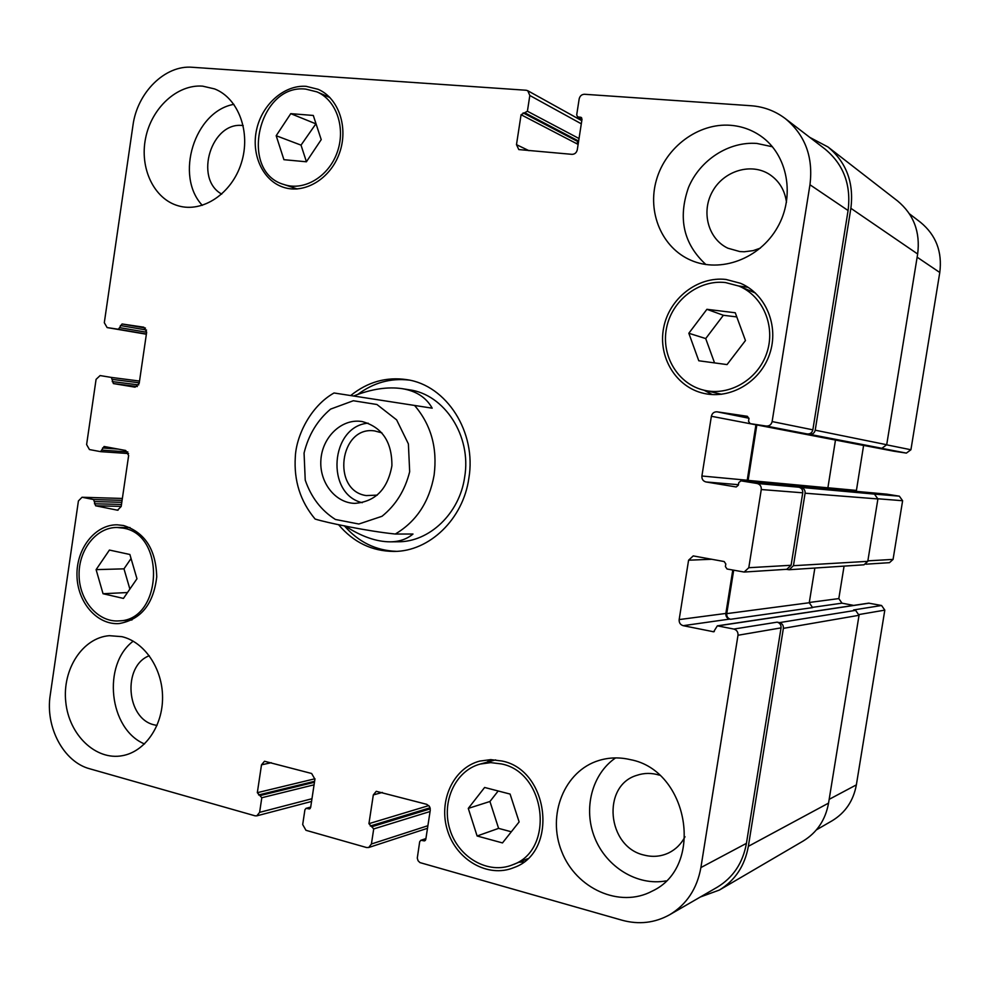 <?xml version="1.0" encoding="UTF-8"?>
<svg xmlns="http://www.w3.org/2000/svg" width="990" height="990" viewBox="0 0 990 990"><rect width="100%" height="100%" fill="white"/><g stroke="black" fill="none" stroke-linecap="round" stroke-linejoin="round"><path stroke-width="1.49" d="M368.169 423.163C330.289 426.158 325.24 494.134 362.266 502.697M381.905 432.865L374.579 430.91C339.582 425.589 331.229 490.656 366.226 495.582L377.277 495.124M362.229 421.567C382.152 427.123 392.052 441.862 391.904 465.758C387.672 489.258 375.272 501.806 354.692 503.378C335.016 502.895 319.089 482.019 320.909 459.632C322.406 437.233 341.253 418.931 360.781 421.369L362.229 421.567M432.185 408.177L334.026 392.981L432.185 408.177C426.232 397.473 416.221 390.976 402.15 388.662C387.82 386.558 371.795 388.934 354.074 395.814M334.026 392.981C310.13 406.42 296.146 436.417 295.317 456.86C293.77 480.744 300.378 501.472 315.117 519.045C326.787 522.745 368.082 531.296 395.295 534.031L412.991 534.031C406.915 539.142 399.304 541.74 390.171 541.839C376.237 541.765 361.189 536.456 345.052 525.925M396.384 551.343C375.841 550.564 358.479 542.037 344.31 525.777M357.836 394.404C373.428 382.722 390.518 377.957 409.105 380.086M350.918 395.369C367.748 381.905 386.372 376.658 406.791 379.653C446.527 385.184 476.796 432.197 468.839 478.343C463.134 519.206 429.375 551.504 394.045 551.43C371.968 551.294 353.467 542.359 338.518 524.626M402.15 388.662L409.105 389.763C444.597 394.329 471.735 436.107 464.657 477.131C459.583 513.476 429.363 542.173 397.819 541.778L390.171 541.839M893.76 451.193L906.37 453.098L910.924 449.757L939.782 272.485C942.406 251.794 935.996 235.076 920.552 222.342L909.439 213.815M856.276 491.374L863.602 445.401M865.928 564.189L889.49 562.667L893.067 559.399L902.62 500.73L899.353 496.176L886.693 494.146M853.665 605.397L841.983 603.17L838.815 598.591L844.074 566.119M816.428 829.855L832.07 820.809C845.336 812.778 853.429 800.799 856.362 784.872L884.812 610.125L881.57 605.496L868.688 603.145L717.342 625.841L713.666 631.781L683.199 625.68C680.316 624.777 678.967 622.747 679.165 619.579L688.582 560.204L693.235 555.91L724.173 561.54L725.818 563.978L725.398 566.565L727.056 569.003L744.171 572.047L748.787 567.716L761.273 489.53C761.471 486.313 760.073 484.296 757.078 483.479L740.953 480.843L738.775 482.613L738.354 485.199L736.201 486.969L705.981 481.957C703.073 481.152 701.712 479.172 701.91 476.004L711.377 416.27C712.169 413.177 714.075 411.704 717.107 411.828L747.388 416.307L748.947 418.659L748.539 421.27L750.123 423.633L766.248 426.046C769.354 426.183 771.321 424.698 772.126 421.567L809.956 184.759C813.396 157.088 805.179 135.024 785.293 118.59C775.182 110.954 763.76 106.673 751.014 105.732L584.484 94.273C581.687 94.384 579.905 95.943 579.162 98.938L576.7 114.89L577.554 116.832L581.142 117.389L581.996 119.332L577.294 149.75C576.551 152.745 574.782 154.279 571.985 154.341L518.797 149.577L516.483 144.664L521.074 114.729L527.41 111.227L529.823 95.486L527.757 90.721L526.16 90.251L192.382 67.283C165.058 64.796 137.152 92.615 132.945 125.495L104.309 322.703L107.118 327.579L118.404 329.262L122.055 323.978L143.81 327.195L146.668 332.133L139.194 383.34L135.098 387.177L113.38 383.575L111.4 377.425L100.101 375.569L96.08 379.356L86.613 444.572L89.447 449.559L100.596 451.65L104.099 446.49L125.73 450.487L128.638 455.549L121.188 506.484L117.538 510.209L95.597 505.779L93.629 499.554L82.034 497.252L78.42 500.94L50.243 695.029C45.07 726.932 63.509 761.941 89.768 768.797L255.061 815.822L256.806 815.847L259.615 812.357L261.805 797.73L257.326 792.681L261.509 764.824L264.503 761.248L311.64 773.499L314.919 779.204L310.65 807.481L309.511 808.904L306.058 808.335L304.92 809.746L302.692 824.546L305.96 830.301L366.585 847.539L368.688 847.514L371.411 844L373.713 828.927L368.936 823.668L373.317 794.921L376.262 791.319L426.752 804.338L429.549 806.541L430.266 810.253L425.787 839.446L424.685 840.869L420.787 840.312L419.686 841.735L417.285 858.095L418.065 860.731L419.921 862.587L622.141 920.242C638.983 924.809 654.848 922.965 669.71 914.711C686.676 904.427 697.071 888.711 700.895 867.574L737.995 635.258C738.193 632.053 736.808 629.986 733.85 629.058L717.342 625.841M735.261 312.766L745.458 340.535L727.044 364.592L698.779 360.768L688.83 333.259L706.909 309.313L735.261 312.766M736.795 316.924L723.368 315.278L705.709 338.568L714.545 362.909M706.909 309.313L723.368 315.278M688.83 333.259L705.709 338.568M510.085 794.067L519.131 821.923L502.487 842.923L477.106 835.993L468.282 808.397L484.617 787.471L510.085 794.067M498.18 790.985L489.939 801.492L498.601 828.37L511.31 831.786M468.282 808.397L489.939 801.492M477.106 835.993L498.601 828.37M129.876 554.487L136.967 578.766L123.441 598.418L103.047 593.728L96.104 569.634L109.42 550.056L129.876 554.487M131.051 558.521L123.985 568.842L129.876 589.075M96.104 569.634L123.985 568.842M103.047 593.728L127.487 592.54M313.298 115.459L321.218 139.627L306.405 161.791L283.92 159.687L276.185 135.717L290.763 113.652L313.298 115.459M315.996 123.688L301.022 145.134L306.43 161.754M290.763 113.652L315.327 123.626M276.185 135.717L301.022 145.134M123.144 528.128L117.03 527.484C96.265 527.2 78.408 550.019 79.089 575.4C79.41 600.794 98.196 622.537 118.998 620.891C162.335 620.421 166.134 534.427 123.144 528.128M123.527 525.504C144.849 532.298 155.913 549.413 156.742 576.861C153.549 604.036 141.038 619.604 119.233 623.552C97.218 625.346 77.319 602.341 76.973 575.475C76.267 548.621 95.176 524.477 117.154 524.811L123.527 525.504M501.46 763.934L490.768 762.622L480.274 764.045C455.313 770.616 441.008 801.987 449.992 829.769C458.531 857.699 488.417 874.826 512.61 864.802C555.13 850.361 546.27 772.46 501.46 763.934M490.817 759.627L486.746 762.288M518.896 862.253L523.784 861.931M501.918 761.001C549.215 769.948 558.719 852.192 513.872 867.599C488.256 878.316 456.563 860.174 447.529 830.598C438.025 801.182 453.234 767.968 479.692 761.1L490.706 759.627L501.918 761.001M704.249 390.27C729.42 396.297 757.981 379.603 766.792 352.997C775.875 326.49 763.03 296.022 738.948 286.085L725.534 282.571C698.668 279.378 671.752 300.514 666.505 328.185C660.924 355.794 678.039 384.33 704.249 390.27L721.611 394.28M755.444 293.052L738.948 286.085M748.081 287.323L738.713 285.986M704.001 390.209L712.305 394.577M726.029 279.465L740.483 283.288C765.802 293.882 779.254 325.995 769.676 353.937C760.394 381.967 730.36 399.601 703.816 393.377C676.009 387.226 657.805 357.068 663.634 327.839C669.104 298.547 697.566 276.111 726.029 279.465M305.774 89.112C258.427 83.408 238.442 171.815 283.944 184.511C303.856 191.404 328.519 176.851 337.132 152.534C346.017 128.316 336.563 100.225 316.973 91.884L305.774 89.112M329.311 96.933L328.445 96.909M295.701 188.447L296.381 189.016M306.195 86.34L318.137 89.31C338.79 98.171 348.74 127.821 339.372 153.388C330.264 179.066 304.239 194.436 283.227 187.209C262.709 180.489 250.891 154.403 256.67 129.331C262.226 104.21 284.402 84.682 306.195 86.34M121.931 636.669C144.453 641.953 162.508 668.51 162.558 697.282C162.793 726.066 144.961 751.695 122.401 755.679C95.758 760.765 69.015 734.939 65.785 702.145C62.098 669.401 82.578 637.709 109.346 635.679L121.931 636.669M630.296 759.627C688.595 770.232 705.165 866.782 652.15 891.136C619.777 908.535 576.069 888.673 561.738 851.623C546.765 814.832 564.411 770.913 598.863 760.493C609.048 757.375 619.517 757.09 630.296 759.627M730.422 125.284C741.584 126.163 751.719 129.764 760.84 136.088C787.805 154.725 795.477 196.317 777.385 227.539C759.602 258.947 720.448 273.265 690.958 260.283C661.926 247.871 646.94 212.33 656.469 179.809C665.738 147.213 698.21 122.822 730.422 125.284M202.616 86.142L214.583 88.914C238.565 98.22 251.126 132.462 241.35 162.991C231.87 193.632 202.616 213.06 178.249 205.809C153.995 198.99 139.392 168.251 145.604 138.142C151.544 107.984 177.235 84.15 202.616 86.142M133.204 641.173C101.982 664.525 108.888 729.135 144.515 743.96M149.292 655.726C122.29 665.812 126.138 718.988 154.428 724.903L157.026 725.447M615.582 757.907C591.921 774.069 582.962 808.818 594.792 837.924C606.425 867.104 637.387 886.199 666.023 880.902M659.476 775.182C651.705 772.782 644.144 772.843 636.768 775.356C601.413 785.676 606.957 847.044 644.156 855.1C652.732 857.291 660.912 856.56 668.708 852.91C675.762 849.42 681.194 844.037 685.006 836.76M772.448 146.78L756.929 143.451C728.69 141.224 699.831 160.145 688.483 187.543C677.754 218.345 683.57 244.01 705.92 264.553M786.481 202.294C784.835 190.228 779.217 180.947 769.626 174.488C751.237 162.41 723.851 170.75 712.54 191.367C700.895 211.786 708.147 238.961 727.873 248.205L739.802 251.559L744.22 251.769L753.118 250.643L760.32 248.156M233.9 104.346C194.473 111.214 174.525 175.972 202.319 205.351M243.206 125.619C211.551 120.743 193.557 178.732 221.723 194.114M779.476 622.611C782.261 623.465 783.56 625.383 783.375 628.353L748.353 846.326C744.814 865.804 735.162 880.382 719.396 890.047L803.138 841.054C817.01 832.565 825.474 819.918 828.556 803.113L859.035 615.285L855.607 610.347L779.476 622.611L777.15 622.153C779.934 623.007 781.234 624.913 781.048 627.883L746.435 843.344C742.871 862.958 733.132 877.586 717.218 887.238L669.71 914.711M732.773 570.067L725.856 613.441C725.67 616.374 726.932 618.267 729.642 619.096L730.558 619.282C727.836 618.441 726.573 616.56 726.759 613.627L733.677 570.24M801.158 487.587C803.967 488.355 805.278 490.223 805.093 493.206L793.448 565.698L789.129 569.733L863.998 564.807L867.785 561.342L877.907 498.948L874.455 494.109L798.806 487.204C801.615 487.971 802.927 489.84 802.741 492.81L791.097 565.278L786.778 569.3L744.171 572.047M755.927 424.747L747.042 481.4M785.293 118.59L824.967 149.02C843.579 164.402 851.289 184.907 848.084 210.524L812.852 429.833C812.097 432.741 810.265 434.115 807.357 433.979L766.248 426.046M577.22 118.169L580.388 118.404M809.808 137.387L828.011 146.99C846.45 162.385 854.073 182.816 850.868 208.296L815.216 430.192C814.461 433.088 812.629 434.474 809.709 434.338L807.357 433.979M756.843 424.92L747.957 481.474M789.129 569.733L786.209 569.337M719.396 890.047L700.363 896.99M906.37 453.098L879.825 447.975L881.892 448.284L886.706 444.733L917.656 253.997C920.428 232.118 913.745 214.434 897.596 200.97L828.011 146.99M827.739 488.763L835.486 440.006M874.455 494.109L899.353 496.176M730.558 619.282L812.604 607.613L809.263 602.737L814.857 568.037M855.607 610.347L853.566 609.964L881.57 605.496M409.674 471.723L408.387 443.904L396.631 419.871L376.93 404.502L353.343 400.74L330.598 409.105C317.332 420.317 308.484 434.969 304.066 453.049L305.229 480.101C311.169 497.364 321.243 510.493 335.437 519.478L358.85 524.019L382.004 516.285C395.777 505.197 405.009 490.347 409.674 471.723M395.295 534.031C416.369 521.544 429.301 501.893 434.115 475.101C437.543 448.037 431.108 424.92 414.798 405.727M582.021 119.147L578.21 117.018M581.662 117.859L580.486 117.191M529.031 150.703L516.483 144.664M578.507 141.917L523.128 112.897M578.395 141.855L576.452 143.55L521.074 114.729M578.63 141.063L525.343 113.058M579.026 138.526L527.41 111.227M581.303 123.812L529.823 95.486M107.118 327.579L146.371 334.224L107.167 327.579M118.07 510.172L117.018 510.147M82.034 497.252L122.364 498.453L82.517 497.314M311.974 798.72L259.615 812.357M314.078 784.81L261.805 797.73M314.461 782.273L260.531 795.477M314.969 778.771L257.326 792.681M314.61 781.283L258.6 794.945M271.322 762.708L261.509 764.824M310.142 808.533L308.781 808.892M310.674 807.296L306.789 808.347M427.903 825.71L371.411 844M430.081 811.515L373.713 828.927M430.304 808.842L372.351 826.576M428.818 805.588L368.936 823.668M430.093 807.778L370.297 826.007M382.387 792.446L373.317 794.921M425.415 840.337L423.794 840.881M425.873 838.877L421.678 840.3M746.435 843.344L700.895 867.574M781.048 627.883L737.995 635.258M777.15 622.153L733.85 629.058M725.856 613.441L679.165 619.579M729.642 619.096L683.199 625.68M711.921 559.263L688.582 560.204M791.097 565.278L748.787 567.716M802.741 492.81L761.273 489.53M798.806 487.204L757.078 483.479M886.904 494.171L741.089 480.855M747.091 480.224L701.91 476.004M738.441 484.692L705.981 481.957M755.927 424.809L711.377 416.27M748.972 418.238L717.107 411.828M812.852 429.833L772.126 421.567M848.084 210.524L809.956 184.759M829.174 799.338L856.362 784.872M859.085 614.53L884.812 610.125M811.973 607.427L841.983 603.17M809.3 602.477L838.815 598.591M867.871 560.847L893.067 559.399M877.932 498.774L902.62 500.73M827.788 487.748L856.313 490.409M756.843 424.945L863.589 445.45M886.693 444.844L910.924 449.757M917.136 257.19L939.782 272.485M917.656 253.997L850.868 208.296M886.706 444.733L815.216 430.192M881.892 448.284L809.709 434.338M893.883 451.217L750.21 423.646M827.788 487.81L748.007 480.373M877.907 498.948L805.093 493.206M867.785 561.342L793.448 565.698M809.263 602.737L726.759 613.627M714.297 631.558L712.986 631.756M869.208 603.158L717.998 625.853M859.035 615.285L783.375 628.353M828.556 803.113L748.353 846.326M122.092 500.358L93.629 499.554M121.807 502.301L94.768 501.584M121.498 504.43L94.446 503.762M121.213 506.373L95.597 505.779M118.144 449.089L102.564 447.987M127.846 451.923L102.255 450.165M100.733 451.663L128.552 453.544L100.869 451.663M139.528 381.051L111.4 377.425M139.268 382.808L112.551 379.405M138.699 384.912L112.229 381.583M137.363 386.546L113.38 383.575M145.468 328.074L122.055 323.978M146.57 330.054L120.396 325.524M146.656 332.269L120.075 327.715M146.396 334.014L118.404 329.262M578.111 144.416L576.452 143.55M118.998 620.891L131.992 619.963M117.03 527.484L130.012 527.559M512.61 864.802L527.534 858.751M480.274 764.045L495.644 759.887M283.944 184.511L297.235 188.966M316.973 91.884L329.942 97.565M577.554 116.832L581.996 119.307M527.757 90.721L581.786 120.693M256.806 815.847L311.565 801.455M306.058 808.335L310.712 807.085M368.688 847.514L427.494 828.296M420.787 840.312L425.923 838.58M893.822 451.205L750.123 423.633M886.805 494.159L740.953 480.843"/></g></svg>
